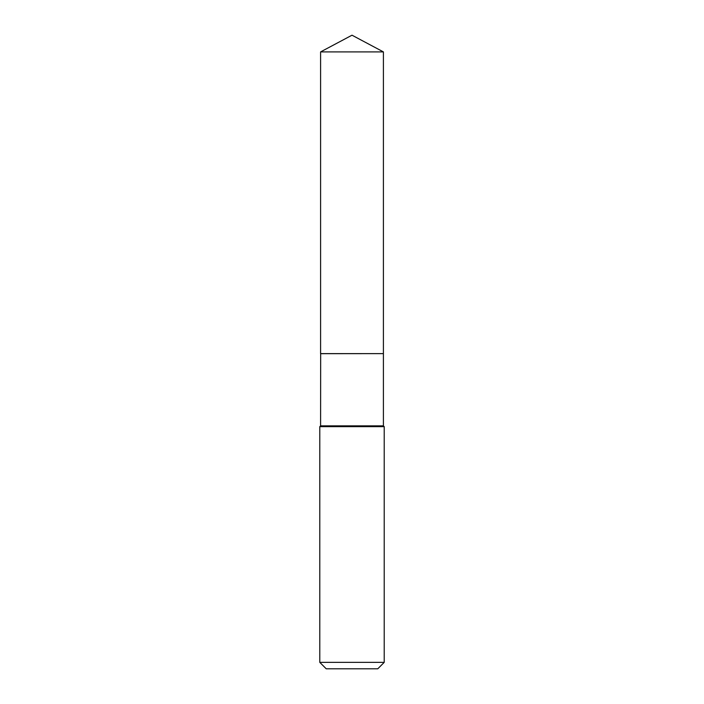 <?xml version="1.0" encoding="UTF-8"?>
<svg xmlns="http://www.w3.org/2000/svg" width="704" height="704" viewBox="0 0 704 704"><rect width="100%" height="100%" fill="white"/><g stroke="black" fill="none" stroke-linecap="round" stroke-linejoin="round"><path stroke-width="1.06" d="M383.407 51.902L320.593 51.902L320.593 353.619L383.407 353.619L383.407 51.902L352 35.2L320.593 51.902M320.663 353.619L320.593 425.858L319.783 426.659L319.783 662.358L384.217 662.358L377.775 668.8L326.225 668.8L319.783 662.358M383.337 353.619L320.593 353.681M383.407 353.681L383.407 425.858L384.217 426.659L319.783 426.659M384.217 426.659L384.217 662.358M383.407 425.858L320.593 425.858"/></g></svg>

